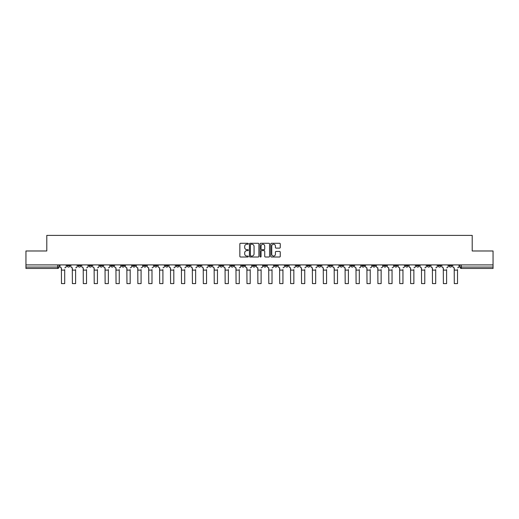 <?xml version="1.0" encoding="UTF-8"?>
<svg xmlns="http://www.w3.org/2000/svg" width="519" height="519" viewBox="0 0 519 519"><rect width="100%" height="100%" fill="white"/><g stroke="black" fill="none" stroke-linecap="round" stroke-linejoin="round"><path stroke-width="0.78" d="M248.309 243.761A0.48 0.48 0 0 0 247.829 243.281L240.531 243.281A0.688 0.688 0 0 0 239.849 243.962L239.849 256.321A0.688 0.688 0 0 0 240.531 257.009L247.829 257.009A0.48 0.48 0 0 0 248.309 256.529A0.48 0.48 0 0 0 247.829 256.049L246.882 256.049A2.199 2.199 0 0 1 244.689 253.849L244.689 252.824A2.199 2.199 0 0 1 246.882 250.625L247.829 250.625A0.48 0.48 0 0 0 248.309 250.145A0.48 0.48 0 0 0 247.829 249.665L246.882 249.665A2.199 2.199 0 0 1 244.689 247.466L244.689 246.434A2.199 2.199 0 0 1 246.882 244.241L247.829 244.241A0.48 0.48 0 0 0 248.309 243.761M427.228 264.904L427.228 265.67L430.03 265.67A1.401 1.401 0 0 1 428.629 267.071A1.401 1.401 0 0 1 427.228 265.67L427.228 264.904M361.762 264.904L361.762 265.67L364.559 265.67A1.401 1.401 0 0 1 363.157 267.071A1.401 1.401 0 0 1 361.762 265.67L361.762 264.904M350.85 264.904L350.85 265.67L353.647 265.67A1.401 1.401 0 0 1 352.245 267.071A1.401 1.401 0 0 1 350.85 265.67L350.85 264.904M285.379 264.904L285.379 265.67L288.175 265.67A1.401 1.401 0 0 1 286.78 267.071A1.401 1.401 0 0 1 285.379 265.67L285.379 264.904M274.467 264.904L274.467 265.67L277.269 265.67A1.401 1.401 0 0 1 275.868 267.071A1.401 1.401 0 0 1 274.467 265.67L274.467 264.904M263.555 264.904L263.555 265.67L266.357 265.67A1.401 1.401 0 0 1 264.956 267.071A1.401 1.401 0 0 1 263.555 265.67L263.555 264.904M241.731 264.904L241.731 265.67L244.533 265.67A1.401 1.401 0 0 1 243.132 267.071A1.401 1.401 0 0 1 241.731 265.67L241.731 264.904M219.913 265.67L219.913 264.904L219.913 265.67A1.401 1.401 0 0 0 221.308 267.071A1.401 1.401 0 0 1 219.913 265.67L222.709 265.67A1.401 1.401 0 0 1 221.308 267.071A1.401 1.401 0 0 0 222.709 265.67L222.709 264.904L222.709 265.67M209.001 265.67L209.001 264.904L209.001 265.67A1.401 1.401 0 0 0 210.396 267.071A1.401 1.401 0 0 1 209.001 265.67L211.797 265.67A1.401 1.401 0 0 1 210.396 267.071M198.089 265.67L198.089 264.904L198.089 265.67A1.401 1.401 0 0 0 199.484 267.071A1.401 1.401 0 0 1 198.089 265.67L200.885 265.67A1.401 1.401 0 0 1 199.484 267.071A1.401 1.401 0 0 0 200.885 265.67L200.885 264.904L200.885 265.67M187.177 264.904L187.177 265.67L189.973 265.67A1.401 1.401 0 0 1 188.572 267.071A1.401 1.401 0 0 1 187.177 265.67L187.177 264.904M176.265 264.904L176.265 265.67L179.061 265.67A1.401 1.401 0 0 1 177.66 267.071A1.401 1.401 0 0 1 176.265 265.67L176.265 264.904M165.353 264.904L165.353 265.67L168.15 265.67A1.401 1.401 0 0 1 166.755 267.071A1.401 1.401 0 0 1 165.353 265.67L165.353 264.904M154.441 265.67L154.441 264.904L154.441 265.67A1.401 1.401 0 0 0 155.843 267.071A1.401 1.401 0 0 1 154.441 265.67L157.238 265.67A1.401 1.401 0 0 1 155.843 267.071M132.617 265.67L132.617 264.904L132.617 265.67A1.401 1.401 0 0 0 134.019 267.071A1.401 1.401 0 0 1 132.617 265.67L135.414 265.67A1.401 1.401 0 0 1 134.019 267.071A1.401 1.401 0 0 0 135.414 265.67L135.414 264.904L135.414 265.67M121.706 265.67L121.706 264.904L121.706 265.67A1.401 1.401 0 0 0 123.107 267.071A1.401 1.401 0 0 1 121.706 265.67L124.502 265.67A1.401 1.401 0 0 1 123.107 267.071A1.401 1.401 0 0 0 124.502 265.67L124.502 264.904L124.502 265.67M110.794 265.67L110.794 264.904L110.794 265.67A1.401 1.401 0 0 0 112.195 267.071A1.401 1.401 0 0 1 110.794 265.67L113.59 265.67A1.401 1.401 0 0 1 112.195 267.071A1.401 1.401 0 0 0 113.59 265.67L113.59 264.904L113.59 265.67M99.882 265.67L99.882 264.904L99.882 265.67A1.401 1.401 0 0 0 101.283 267.071A1.401 1.401 0 0 1 99.882 265.67L102.678 265.67A1.401 1.401 0 0 1 101.283 267.071M88.97 265.67L88.97 264.904L88.97 265.67A1.401 1.401 0 0 0 90.371 267.071A1.401 1.401 0 0 1 88.97 265.67L91.772 265.67A1.401 1.401 0 0 1 90.371 267.071A1.401 1.401 0 0 0 91.772 265.67L91.772 264.904L91.772 265.67M78.058 265.67L78.058 264.904L78.058 265.67A1.401 1.401 0 0 0 79.459 267.071A1.401 1.401 0 0 1 78.058 265.67L80.86 265.67A1.401 1.401 0 0 1 79.459 267.071A1.401 1.401 0 0 0 80.86 265.67L80.86 264.904L80.86 265.67M279.566 248.121A0.688 0.688 0 0 0 280.254 247.433L280.254 243.962A0.688 0.688 0 0 0 279.566 243.281L271.463 243.281A0.688 0.688 0 0 0 270.775 243.962L270.775 256.321A0.688 0.688 0 0 0 271.463 257.009L279.566 257.009A0.688 0.688 0 0 0 280.254 256.321L280.254 252.137A0.688 0.688 0 0 0 279.566 251.449L276.095 251.449A0.688 0.688 0 0 0 275.414 252.137L275.414 254.213A1.836 1.836 0 0 1 273.578 256.049A1.836 1.836 0 0 1 271.735 254.213L271.735 246.077A1.836 1.836 0 0 1 273.578 244.241A1.836 1.836 0 0 1 275.414 246.077L275.414 247.433A0.688 0.688 0 0 0 276.095 248.121L279.566 248.121M25.95 264.904L25.95 250.982L46.794 250.982L46.794 235.386L472.206 235.386L472.206 250.982L493.05 250.982L493.05 264.904L25.95 264.904L25.95 267.071L59.036 267.071L59.036 264.904L59.036 267.071A1.401 1.401 0 0 1 57.635 268.472L25.95 268.472L25.95 267.071M258.897 243.962A0.688 0.688 0 0 0 258.215 243.281L250.113 243.281A0.688 0.688 0 0 0 249.425 243.962L249.425 256.321A0.688 0.688 0 0 0 250.113 257.009L258.215 257.009A0.688 0.688 0 0 0 258.897 256.321L258.897 243.962M260.785 243.281L268.887 243.281A0.688 0.688 0 0 1 269.575 243.962L269.575 256.321A0.688 0.688 0 0 1 268.887 257.009L265.423 257.009A0.688 0.688 0 0 1 264.735 256.321L264.735 251.313A0.688 0.688 0 0 0 264.048 250.625L261.751 250.625A0.688 0.688 0 0 0 261.063 251.313L261.063 256.529A0.48 0.48 0 0 1 260.583 257.009A0.48 0.48 0 0 1 260.103 256.529L260.103 243.962A0.688 0.688 0 0 1 260.785 243.281M459.964 264.904L459.964 267.071L493.05 267.071L493.05 268.472L461.365 268.472A1.401 1.401 0 0 1 459.964 267.071M493.05 264.904L493.05 267.071M451.854 264.904L451.854 265.67A1.401 1.401 0 0 1 450.453 267.071A1.401 1.401 0 0 1 449.052 265.67A1.401 1.401 0 0 0 450.453 267.071M449.052 264.904L449.052 265.67L451.854 265.67M440.942 264.904L440.942 265.67A1.401 1.401 0 0 1 439.541 267.071A1.401 1.401 0 0 1 438.14 265.67L440.942 265.67M438.14 264.904L438.14 265.67M430.03 264.904L430.03 265.67A1.401 1.401 0 0 1 428.629 267.071M419.118 264.904L419.118 265.67A1.401 1.401 0 0 1 417.717 267.071A1.401 1.401 0 0 1 416.322 265.67L419.118 265.67M416.322 264.904L416.322 265.67M408.206 264.904L408.206 265.67A1.401 1.401 0 0 1 406.805 267.071A1.401 1.401 0 0 1 405.41 265.67L408.206 265.67M405.41 264.904L405.41 265.67M397.295 264.904L397.295 265.67A1.401 1.401 0 0 1 395.893 267.071A1.401 1.401 0 0 1 394.498 265.67A1.401 1.401 0 0 0 395.893 267.071M394.498 264.904L394.498 265.67L397.295 265.67M386.383 264.904L386.383 265.67A1.401 1.401 0 0 1 384.981 267.071A1.401 1.401 0 0 1 383.586 265.67L386.383 265.67M383.586 264.904L383.586 265.67M375.471 264.904L375.471 265.67A1.401 1.401 0 0 1 374.069 267.071A1.401 1.401 0 0 1 372.674 265.67L375.471 265.67M372.674 264.904L372.674 265.67M364.559 264.904L364.559 265.67M353.647 264.904L353.647 265.67L353.647 264.904M342.735 264.904L342.735 265.67A1.401 1.401 0 0 1 341.34 267.071A1.401 1.401 0 0 1 339.939 265.67L342.735 265.67M339.939 264.904L339.939 265.67M331.823 264.904L331.823 265.67A1.401 1.401 0 0 1 330.428 267.071A1.401 1.401 0 0 1 329.027 265.67L331.823 265.67M329.027 264.904L329.027 265.67M320.911 264.904L320.911 265.67A1.401 1.401 0 0 1 319.516 267.071A1.401 1.401 0 0 1 318.115 265.67L320.911 265.67M318.115 264.904L318.115 265.67M309.999 264.904L309.999 265.67A1.401 1.401 0 0 1 308.604 267.071A1.401 1.401 0 0 1 307.203 265.67L309.999 265.67M307.203 264.904L307.203 265.67M299.087 264.904L299.087 265.67A1.401 1.401 0 0 1 297.692 267.071A1.401 1.401 0 0 1 296.291 265.67L299.087 265.67M296.291 264.904L296.291 265.67M288.175 264.904L288.175 265.67A1.401 1.401 0 0 1 286.78 267.071M277.269 264.904L277.269 265.67M266.357 265.67L266.357 264.904L266.357 265.67A1.401 1.401 0 0 1 264.956 267.071M255.445 264.904L255.445 265.67A1.401 1.401 0 0 1 254.044 267.071A1.401 1.401 0 0 1 252.643 265.67A1.401 1.401 0 0 0 254.044 267.071A1.401 1.401 0 0 0 255.445 265.67L252.643 265.67L252.643 264.904M244.533 265.67L244.533 264.904L244.533 265.67A1.401 1.401 0 0 1 243.132 267.071M233.621 264.904L233.621 265.67A1.401 1.401 0 0 1 232.22 267.071A1.401 1.401 0 0 1 230.825 265.67A1.401 1.401 0 0 0 232.22 267.071M230.825 264.904L230.825 265.67L233.621 265.67M211.797 264.904L211.797 265.67L211.797 264.904M189.973 265.67L189.973 264.904L189.973 265.67A1.401 1.401 0 0 1 188.572 267.071M179.061 265.67L179.061 264.904L179.061 265.67A1.401 1.401 0 0 1 177.66 267.071M168.15 265.67L168.15 264.904L168.15 265.67A1.401 1.401 0 0 1 166.755 267.071M157.238 264.904L157.238 265.67L157.238 264.904M146.326 265.67L146.326 264.904L146.326 265.67A1.401 1.401 0 0 1 144.931 267.071A1.401 1.401 0 0 1 143.529 265.67L146.326 265.67A1.401 1.401 0 0 1 144.931 267.071M143.529 264.904L143.529 265.67M102.678 264.904L102.678 265.67L102.678 264.904M69.948 264.904L69.948 265.67A1.401 1.401 0 0 1 68.547 267.071A1.401 1.401 0 0 1 67.146 265.67A1.401 1.401 0 0 0 68.547 267.071A1.401 1.401 0 0 0 69.948 265.67L69.948 264.904M67.146 264.904L67.146 265.67L69.948 265.67M57.635 264.904L57.635 268.472A1.401 1.401 0 0 0 59.036 267.071M250.865 244.241A0.48 0.48 0 0 0 250.385 244.721L250.385 255.569A0.48 0.48 0 0 0 250.865 256.049L251.864 256.049A2.199 2.199 0 0 0 254.057 253.849L254.057 246.434A2.199 2.199 0 0 0 251.864 244.241L250.865 244.241M264.735 246.11A1.836 1.836 0 0 0 262.899 244.274A1.836 1.836 0 0 0 261.063 246.11L261.063 248.977A0.688 0.688 0 0 0 261.751 249.665L264.048 249.665A0.688 0.688 0 0 0 264.735 248.977L264.735 246.11M59.977 266.37L59.977 264.904L59.977 266.37A1.401 1.401 0 0 0 61.378 267.772L61.482 269.588M61.378 267.772L61.482 283.614L64.7 283.614L64.7 269.588M66.205 266.37L66.205 264.904L66.205 266.37A1.401 1.401 0 0 1 64.804 267.772M64.7 283.614L61.482 283.614M70.889 266.37L70.889 264.904L70.889 266.37A1.401 1.401 0 0 0 72.29 267.772L72.394 269.588M72.29 267.772L72.394 283.614L75.612 283.614L75.612 269.588M77.117 266.37L77.117 264.904L77.117 266.37A1.401 1.401 0 0 1 75.716 267.772M81.801 266.37L81.801 264.904L81.801 266.37A1.401 1.401 0 0 0 83.202 267.772L83.306 269.588M83.202 267.772L83.306 283.614L86.524 283.614L86.524 269.588M88.029 266.37L88.029 264.904L88.029 266.37A1.401 1.401 0 0 1 86.628 267.772M75.612 283.614L72.394 283.614M86.524 283.614L83.306 283.614M92.713 266.37L92.713 264.904L92.713 266.37A1.401 1.401 0 0 0 94.114 267.772L94.218 269.588M94.114 267.772L94.218 283.614L97.436 283.614L97.436 269.588M98.941 266.37L98.941 264.904L98.941 266.37A1.401 1.401 0 0 1 97.54 267.772M103.625 266.37L103.625 264.904L103.625 266.37A1.401 1.401 0 0 0 105.026 267.772L105.13 269.588M105.026 267.772L105.13 283.614L108.348 283.614L108.348 269.588M109.853 266.37L109.853 264.904L109.853 266.37A1.401 1.401 0 0 1 108.452 267.772M114.537 266.37L114.537 264.904L114.537 266.37A1.401 1.401 0 0 0 115.938 267.772L116.042 269.588M115.938 267.772L116.042 283.614L119.26 283.614L119.26 269.588M120.765 266.37L120.765 264.904L120.765 266.37A1.401 1.401 0 0 1 119.364 267.772M97.436 283.614L94.218 283.614M108.348 283.614L105.13 283.614M119.26 283.614L116.042 283.614M125.449 266.37L125.449 264.904L125.449 266.37A1.401 1.401 0 0 0 126.85 267.772L126.954 269.588M126.85 267.772L126.954 283.614L130.172 283.614L130.172 269.588M131.67 266.37L131.67 264.904L131.67 266.37A1.401 1.401 0 0 1 130.275 267.772M130.172 283.614L126.954 283.614M136.361 266.37L136.361 264.904L136.361 266.37A1.401 1.401 0 0 0 137.762 267.772L137.866 269.588M137.762 267.772L137.866 283.614L141.084 283.614L141.084 269.588M142.582 266.37L142.582 264.904L142.582 266.37A1.401 1.401 0 0 1 141.187 267.772M141.084 283.614L137.866 283.614M147.273 266.37L147.273 264.904L147.273 266.37A1.401 1.401 0 0 0 148.668 267.772L148.778 269.588M148.668 267.772L148.778 283.614L151.996 283.614L151.996 269.588M153.494 266.37L153.494 264.904L153.494 266.37A1.401 1.401 0 0 1 152.099 267.772M151.996 283.614L148.778 283.614M158.185 266.37L158.185 264.904L158.185 266.37A1.401 1.401 0 0 0 159.58 267.772L159.69 269.588M159.58 267.772L159.69 283.614L162.908 283.614L162.908 269.588M164.406 266.37L164.406 264.904L164.406 266.37A1.401 1.401 0 0 1 163.011 267.772M162.908 283.614L159.69 283.614M169.097 266.37L169.097 264.904L169.097 266.37A1.401 1.401 0 0 0 170.492 267.772L170.595 269.588M170.492 267.772L170.595 283.614L173.813 283.614L173.813 269.588M175.318 266.37L175.318 264.904L175.318 266.37A1.401 1.401 0 0 1 173.923 267.772M173.813 283.614L170.595 283.614M180.009 266.37L180.009 264.904L180.009 266.37A1.401 1.401 0 0 0 181.403 267.772L181.507 269.588M181.403 267.772L181.507 283.614L184.725 283.614L184.725 269.588M186.23 266.37L186.23 264.904L186.23 266.37A1.401 1.401 0 0 1 184.835 267.772M184.725 283.614L181.507 283.614M190.921 266.37L190.921 264.904L190.921 266.37A1.401 1.401 0 0 0 192.315 267.772L192.419 269.588M192.315 267.772L192.419 283.614L195.637 283.614L195.637 269.588M197.142 266.37L197.142 264.904L197.142 266.37A1.401 1.401 0 0 1 195.747 267.772M195.637 283.614L192.419 283.614M201.833 266.37L201.833 264.904L201.833 266.37A1.401 1.401 0 0 0 203.227 267.772L203.331 269.588M203.227 267.772L203.331 283.614L206.549 283.614L206.549 269.588M208.054 266.37L208.054 264.904L208.054 266.37A1.401 1.401 0 0 1 206.653 267.772M206.549 283.614L203.331 283.614M212.738 266.37L212.738 264.904L212.738 266.37A1.401 1.401 0 0 0 214.139 267.772L214.243 269.588M214.139 267.772L214.243 283.614L217.461 283.614L217.461 269.588M218.966 266.37L218.966 264.904L218.966 266.37A1.401 1.401 0 0 1 217.565 267.772M217.461 283.614L214.243 283.614M223.65 266.37L223.65 264.904L223.65 266.37A1.401 1.401 0 0 0 225.051 267.772L225.155 269.588M225.051 267.772L225.155 283.614L228.373 283.614L228.373 269.588M229.878 266.37L229.878 264.904L229.878 266.37A1.401 1.401 0 0 1 228.477 267.772M228.373 283.614L225.155 283.614M234.562 266.37L234.562 264.904L234.562 266.37A1.401 1.401 0 0 0 235.963 267.772L236.067 269.588M235.963 267.772L236.067 283.614L239.285 283.614L239.285 269.588M240.79 266.37L240.79 264.904L240.79 266.37A1.401 1.401 0 0 1 239.389 267.772M239.285 283.614L236.067 283.614M245.474 266.37L245.474 264.904L245.474 266.37A1.401 1.401 0 0 0 246.875 267.772L246.979 269.588M246.875 267.772L246.979 283.614L250.197 283.614L250.197 269.588M251.702 266.37L251.702 264.904L251.702 266.37A1.401 1.401 0 0 1 250.301 267.772M250.197 283.614L246.979 283.614M256.386 266.37L256.386 264.904L256.386 266.37A1.401 1.401 0 0 0 257.787 267.772L257.891 269.588M257.787 267.772L257.891 283.614L261.109 283.614L261.109 269.588M262.614 266.37L262.614 264.904L262.614 266.37A1.401 1.401 0 0 1 261.213 267.772M261.109 283.614L257.891 283.614M267.298 266.37L267.298 264.904L267.298 266.37A1.401 1.401 0 0 0 268.699 267.772L268.803 269.588M268.699 267.772L268.803 283.614L272.021 283.614L272.021 269.588M273.526 266.37L273.526 264.904L273.526 266.37A1.401 1.401 0 0 1 272.125 267.772M272.021 283.614L268.803 283.614M278.21 266.37L278.21 264.904L278.21 266.37A1.401 1.401 0 0 0 279.611 267.772L279.715 269.588M279.611 267.772L279.715 283.614L282.933 283.614L282.933 269.588M284.438 266.37L284.438 264.904L284.438 266.37A1.401 1.401 0 0 1 283.037 267.772M282.933 283.614L279.715 283.614M289.122 266.37L289.122 264.904L289.122 266.37A1.401 1.401 0 0 0 290.523 267.772L290.627 269.588M290.523 267.772L290.627 283.614L293.845 283.614L293.845 269.588M295.35 266.37L295.35 264.904L295.35 266.37A1.401 1.401 0 0 1 293.949 267.772M293.845 283.614L290.627 283.614M300.034 266.37L300.034 264.904L300.034 266.37A1.401 1.401 0 0 0 301.435 267.772L301.539 269.588M301.435 267.772L301.539 283.614L304.757 283.614L304.757 269.588M306.262 266.37L306.262 264.904L306.262 266.37A1.401 1.401 0 0 1 304.861 267.772M304.757 283.614L301.539 283.614M310.946 266.37L310.946 264.904L310.946 266.37A1.401 1.401 0 0 0 312.347 267.772L312.451 269.588M312.347 267.772L312.451 283.614L315.669 283.614L315.669 269.588M317.167 266.37L317.167 264.904L317.167 266.37A1.401 1.401 0 0 1 315.773 267.772M315.669 283.614L312.451 283.614M321.858 266.37L321.858 264.904L321.858 266.37A1.401 1.401 0 0 0 323.253 267.772L323.363 269.588M323.253 267.772L323.363 283.614L326.581 283.614L326.581 269.588M328.079 266.37L328.079 264.904L328.079 266.37A1.401 1.401 0 0 1 326.685 267.772M326.581 283.614L323.363 283.614M332.77 266.37L332.77 264.904L332.77 266.37A1.401 1.401 0 0 0 334.165 267.772L334.275 269.588M334.165 267.772L334.275 283.614L337.493 283.614L337.493 269.588M338.991 266.37L338.991 264.904L338.991 266.37A1.401 1.401 0 0 1 337.597 267.772M337.493 283.614L334.275 283.614M343.682 266.37L343.682 264.904L343.682 266.37A1.401 1.401 0 0 0 345.077 267.772L345.187 269.588M345.077 267.772L345.187 283.614L348.405 283.614L348.405 269.588M349.903 266.37L349.903 264.904L349.903 266.37A1.401 1.401 0 0 1 348.509 267.772M348.405 283.614L345.187 283.614M354.594 266.37L354.594 264.904L354.594 266.37A1.401 1.401 0 0 0 355.989 267.772L356.092 269.588M355.989 267.772L356.092 283.614L359.31 283.614L359.31 269.588M360.815 266.37L360.815 264.904L360.815 266.37A1.401 1.401 0 0 1 359.42 267.772M359.31 283.614L356.092 283.614M365.506 266.37L365.506 264.904L365.506 266.37A1.401 1.401 0 0 0 366.901 267.772L367.004 269.588M366.901 267.772L367.004 283.614L370.222 283.614L370.222 269.588M371.727 266.37L371.727 264.904L371.727 266.37A1.401 1.401 0 0 1 370.332 267.772M370.222 283.614L367.004 283.614M376.418 266.37L376.418 264.904L376.418 266.37A1.401 1.401 0 0 0 377.813 267.772L377.916 269.588M377.813 267.772L377.916 283.614L381.134 283.614L381.134 269.588M382.639 266.37L382.639 264.904L382.639 266.37A1.401 1.401 0 0 1 381.238 267.772M381.134 283.614L377.916 283.614M387.33 266.37L387.33 264.904L387.33 266.37A1.401 1.401 0 0 0 388.725 267.772L388.828 269.588M388.725 267.772L388.828 283.614L392.046 283.614L392.046 269.588M393.551 266.37L393.551 264.904L393.551 266.37A1.401 1.401 0 0 1 392.15 267.772M392.046 283.614L388.828 283.614M398.235 266.37L398.235 264.904L398.235 266.37A1.401 1.401 0 0 0 399.636 267.772L399.74 269.588M399.636 267.772L399.74 283.614L402.958 283.614L402.958 269.588M404.463 266.37L404.463 264.904L404.463 266.37A1.401 1.401 0 0 1 403.062 267.772M402.958 283.614L399.74 283.614M409.147 266.37L409.147 264.904L409.147 266.37A1.401 1.401 0 0 0 410.548 267.772L410.652 269.588M410.548 267.772L410.652 283.614L413.87 283.614L413.87 269.588M415.375 266.37L415.375 264.904L415.375 266.37A1.401 1.401 0 0 1 413.974 267.772M413.87 283.614L410.652 283.614M420.059 266.37L420.059 264.904L420.059 266.37A1.401 1.401 0 0 0 421.46 267.772L421.564 269.588M421.46 267.772L421.564 283.614L424.782 283.614L424.782 269.588M426.287 266.37L426.287 264.904L426.287 266.37A1.401 1.401 0 0 1 424.886 267.772M424.782 283.614L421.564 283.614M430.971 266.37L430.971 264.904L430.971 266.37A1.401 1.401 0 0 0 432.372 267.772L432.476 269.588M432.372 267.772L432.476 283.614L435.694 283.614L435.694 269.588M437.199 266.37L437.199 264.904L437.199 266.37A1.401 1.401 0 0 1 435.798 267.772M435.694 283.614L432.476 283.614M441.883 266.37L441.883 264.904L441.883 266.37A1.401 1.401 0 0 0 443.284 267.772L443.388 269.588M443.284 267.772L443.388 283.614L446.606 283.614L446.606 269.588M448.111 266.37L448.111 264.904L448.111 266.37A1.401 1.401 0 0 1 446.71 267.772M446.606 283.614L443.388 283.614M452.795 266.37L452.795 264.904L452.795 266.37A1.401 1.401 0 0 0 454.196 267.772L454.3 269.588M454.196 267.772L454.3 283.614L457.518 283.614L457.518 269.588M459.023 266.37L459.023 264.904L459.023 266.37A1.401 1.401 0 0 1 457.622 267.772M461.365 264.904L461.365 268.472M64.7 270.114L61.482 270.114M75.612 270.114L72.394 270.114M86.524 270.114L83.306 270.114M97.436 270.114L94.218 270.114M108.348 270.114L105.13 270.114M119.26 270.114L116.042 270.114M130.172 270.114L126.954 270.114M141.084 270.114L137.866 270.114M151.996 270.114L148.778 270.114M162.908 270.114L159.69 270.114M173.813 270.114L170.595 270.114M184.725 270.114L181.507 270.114M195.637 270.114L192.419 270.114M206.549 270.114L203.331 270.114M217.461 270.114L214.243 270.114M228.373 270.114L225.155 270.114M239.285 270.114L236.067 270.114M250.197 270.114L246.979 270.114M261.109 270.114L257.891 270.114M272.021 270.114L268.803 270.114M282.933 270.114L279.715 270.114M293.845 270.114L290.627 270.114M304.757 270.114L301.539 270.114M315.669 270.114L312.451 270.114M326.581 270.114L323.363 270.114M337.493 270.114L334.275 270.114M348.405 270.114L345.187 270.114M359.31 270.114L356.092 270.114M370.222 270.114L367.004 270.114M381.134 270.114L377.916 270.114M392.046 270.114L388.828 270.114M402.958 270.114L399.74 270.114M413.87 270.114L410.652 270.114M424.782 270.114L421.564 270.114M435.694 270.114L432.476 270.114M446.606 270.114L443.388 270.114M457.518 270.114L454.3 270.114"/></g></svg>
